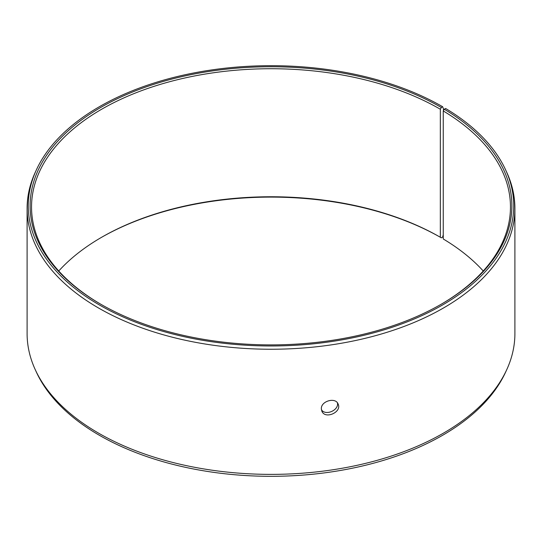 <?xml version="1.0" encoding="UTF-8"?>
<svg xmlns="http://www.w3.org/2000/svg" width="542" height="542" viewBox="0 0 542 542"><rect width="100%" height="100%" fill="white"/><g stroke="black" fill="none" stroke-linecap="round" stroke-linejoin="round"><path stroke-width="0.81" d="M443.464 110.595L443.464 108.861L442.645 106.727A242.735 140.141 180 0 0 207.999 70.487A242.735 140.141 180 0 0 36.436 169.761A242.735 140.141 180 0 0 271 345.972A242.735 140.141 180 0 0 505.564 169.761A242.735 140.141 180 0 0 445.612 108.475L444.277 109.22L443.254 110.947L443.254 238.975A239.462 138.257 180 0 1 483.247 271M58.753 271A239.462 138.257 180 0 1 101.672 237.254A239.462 138.257 180 0 1 440.328 237.254L441.33 237.836L442.645 237.078L443.254 234.767M101.171 237.545A240.885 139.07 180 0 1 441.33 237.836M505.564 169.761L506.682 172.193A243.9 140.812 180 0 1 514.9 208.433L514.9 333.567A243.9 140.812 180 0 1 506.682 369.807L505.564 372.239A242.735 140.141 180 0 1 271 476.316A242.735 140.141 180 0 1 36.436 372.239L35.318 369.807A243.9 140.812 180 0 1 27.1 333.567L27.1 208.433A243.9 140.812 180 0 1 35.318 172.193L36.436 169.761M506.682 369.807A243.9 140.812 180 0 1 271 474.379A243.9 140.812 180 0 1 35.318 369.807M514.9 208.433A243.9 140.812 180 0 1 271 349.244A243.9 140.812 180 0 1 27.1 208.433M444.277 109.22A240.885 139.07 180 0 1 441.33 304.164A240.885 139.07 180 0 1 100.67 304.164A240.885 139.07 180 0 1 100.67 107.485A240.885 139.07 180 0 1 441.33 107.485L440.328 109.227L440.328 237.254M442.645 106.727L441.33 107.485M443.254 110.947A239.462 138.257 180 0 1 510.462 206.983A239.462 138.257 180 0 1 440.829 304.455M101.171 304.455A239.462 138.257 180 0 1 31.538 206.983A239.462 138.257 180 0 1 179.361 79.254A239.462 138.257 180 0 1 440.328 109.227M321.44 409.759C325.593 416.195 339.17 410.152 337.422 402.862M321.359 408.783C320.85 401.019 335.64 396.913 338.113 404.034C342.205 412.123 324.99 419.779 321.826 411.066L321.359 408.783"/></g></svg>
